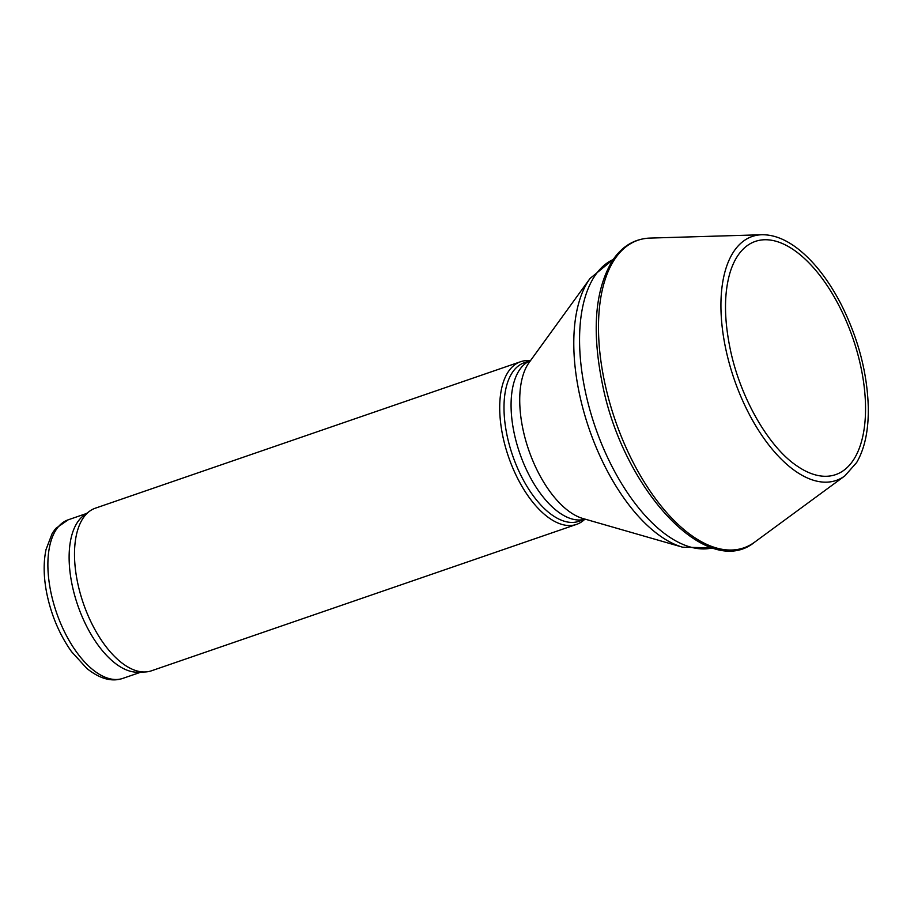 <?xml version="1.0" encoding="UTF-8"?>
<svg xmlns="http://www.w3.org/2000/svg" width="914" height="914" viewBox="0 0 914 914"><rect width="100%" height="100%" fill="white"/><g stroke="black" fill="none" stroke-linecap="round" stroke-linejoin="round"><path stroke-width="1.37" d="M530.531 360.573L524.316 362.721A83.86 41.279 71 0 0 512.594 455.446A83.86 41.279 71 0 0 578.928 521.3L585.154 519.152A83.86 41.279 71 0 1 519.678 453.013A83.86 41.279 71 0 1 530.508 360.607M530.143 360.71A86.007 42.341 71 0 0 520.546 361.738A86.007 42.341 71 0 0 508.527 456.851A86.007 42.341 71 0 0 576.563 524.385A86.007 42.341 71 0 0 584.766 519.289M520.546 361.738L95.353 508.184A86.007 42.341 71 0 0 89.606 511.212A86.007 42.341 71 0 0 83.323 603.297A86.007 42.341 71 0 0 144.972 671.973A86.007 42.341 71 0 0 151.37 670.83L576.563 524.385M89.606 511.212L83.848 515.439A83.86 41.279 71 0 0 77.724 605.217A83.86 41.279 71 0 0 137.831 672.19L144.972 671.973M613.168 259.53A152.672 75.154 71 0 0 595.22 426.987A152.672 75.154 71 0 0 712.486 547.886M613.214 259.462L590.067 278.45A150.364 74.011 71 0 0 589.21 429.066A150.364 74.011 71 0 0 682.621 547.2L712.566 547.909M590.067 278.45L529.172 362.447A87.321 42.981 71 0 0 528.68 449.905A87.321 42.981 71 0 0 582.926 518.512L682.621 547.2M86.464 513.519L68.207 519.803A83.86 41.279 71 0 0 56.485 612.54A83.86 41.279 71 0 0 122.819 678.382L141.087 672.098M725.865 349.399A129.011 63.512 -109 0 1 761.773 234.749C773.61 234.555 785.777 239.331 798.288 249.099C814.488 261.952 828.838 280.507 841.36 304.762C858.383 338.831 867.363 373.175 868.3 407.793C868.586 430.471 864.701 448.705 856.658 462.518L844.833 475.897A129.011 63.512 -109 0 1 725.865 349.399M729.715 273.674A123.333 60.712 -109 0 1 730.16 272.189A123.333 60.712 -109 0 1 812.123 266.214A123.333 60.712 -109 0 1 865.124 420.109A123.333 60.712 -109 0 1 796.859 465.866C768.697 447.015 740.5 398.184 730.389 349.868C723.957 319.157 723.877 293.257 730.16 272.189M844.833 475.897L754.701 542.116A162.658 80.066 -109 0 1 604.714 382.623A162.658 80.066 -109 0 1 649.991 238.086L761.773 234.749M68.207 519.803L55.743 528.452L52.258 533.273L46.031 549.52C43.324 562.441 43.564 577.02 46.751 593.255C51.264 615.202 59.524 634.659 71.521 651.648L86.853 668.454C99.786 678.828 111.782 682.141 122.819 678.382M754.701 542.116C707.379 580.87 623.097 489.573 602.452 384.257C591.495 330.365 594.991 288.904 612.928 259.896C622.434 245.992 634.796 238.725 649.991 238.086"/></g></svg>
